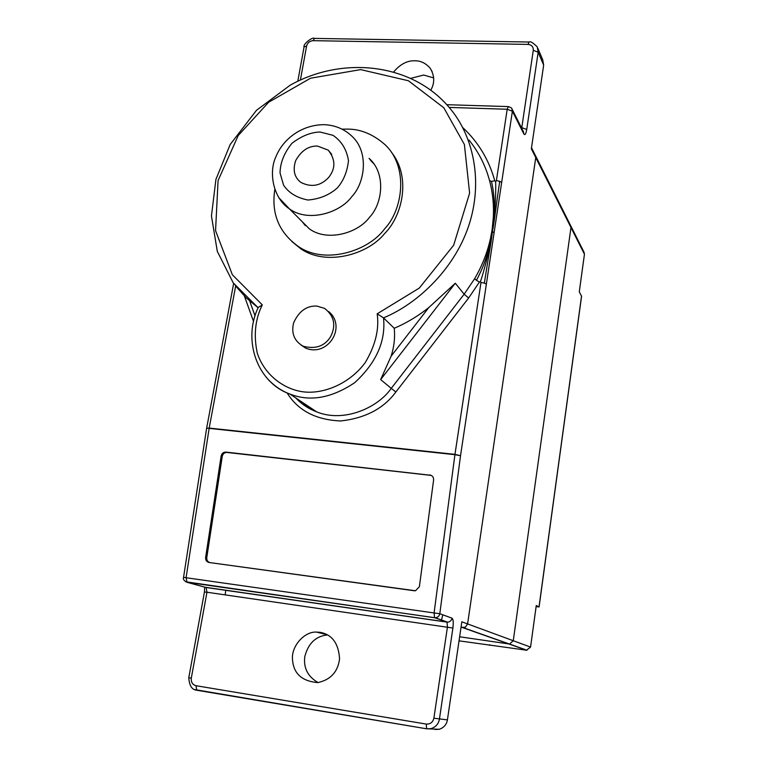 <?xml version="1.0" encoding="UTF-8"?>
<svg xmlns="http://www.w3.org/2000/svg" width="768" height="768" viewBox="0 0 768 768"><rect width="100%" height="100%" fill="white"/><g stroke="black" fill="none" stroke-linecap="round" stroke-linejoin="round"><path stroke-width="1.15" d="M449.184 107.424L507.197 109.248L496.397 180.634L499.718 181.258C495.35 211.075 494.198 223.277 492.403 231.389L494.064 232.934L512.39 111.206L511.834 108.614C512.15 108.24 510.979 107.568 508.33 106.598L507.197 109.248L512.39 111.206L523.872 133.978C524.966 135.494 525.917 133.987 526.733 129.475L538.166 52.243L543.658 65.136L531.35 148.838L535.757 157.574L535.219 155.136L535.757 157.574L584.448 254.218L579.283 291.85L581.578 296.246L539.088 606.922L536.122 606.557L539.011 606.96L536.256 605.549L530.563 647.088L513.274 640.723L509.539 644.054L459.629 636.778L509.539 644.054L513.274 640.723L570.979 227.472L570.49 225.293L570.979 227.472L513.274 640.723L467.597 623.923L465.427 627.149L461.011 627.418L465.427 627.149L467.597 623.923L535.757 157.574L467.597 623.923L461.837 621.802L447.418 719.885L433.872 718.205C432.826 722.323 430.291 724.282 426.278 724.08L195.994 685.709C192.518 684.691 190.944 682.166 191.29 678.154L206.966 592.234L204.451 592.003L204.672 587.155L206.093 587.51L187.066 582.298L186.077 577.728L183.562 577.325L206.621 428.314L209.194 428.074L206.602 428.39M489.6 644.765L489.523 645.331L489.696 644.774M459.034 640.838L526.531 650.198L530.563 647.088M584.448 254.218L583.978 252.125L570.826 225.955M499.718 181.258L501.658 182.477M492 230.794L489.283 244.858L492.086 229.91C489.475 246.96 483.648 263.242 474.605 278.755L464.141 294.211L468.634 298.003L479.424 282.058L480.451 281.558C485.386 267.427 491.098 241.699 492.403 231.389C491.683 239.952 489.101 252.499 484.358 283.085L480.979 282.461L454.915 454.675L460.522 455.722L454.963 454.349L209.194 428.074L235.651 286.08M194.669 689.578L426.778 728.822L431.05 728.65C435.821 727.018 438.614 723.821 439.43 719.05L452.899 628.042C453.571 622.55 453.274 619.267 452.016 618.182L439.814 613.699L434.083 612.96L434.573 617.712L435.254 617.779C437.75 617.52 439.267 616.157 439.814 613.699L460.522 455.722L486.355 284.141L484.358 283.085M486.355 284.141L494.064 232.934M480.451 281.558L480.979 282.461M469.056 140.093C478.742 152.198 485.578 165.706 489.562 180.614L491.501 181.363C493.91 192.192 494.717 202.838 493.91 213.302L492.403 231.389L488.534 248.861C486.211 259.152 482.179 269.635 476.458 280.291L474.605 278.755M479.424 282.058L476.458 280.291M489.562 180.614C493.747 196.435 494.592 212.87 492.086 229.91M492.403 231.389C494.218 221.05 496.243 195.437 495.619 181.44L494.765 180.854C489.082 159.965 478.358 142.147 462.595 127.411M491.501 181.363L494.765 180.854M394.253 328.282C406.579 322.982 418.09 316.09 428.765 307.584L455.299 283.219L464.141 294.211L391.238 388.368L380.659 379.584L391.142 356.15C394.118 346.886 395.155 337.594 394.253 328.282L383.52 317.866C418.771 303.322 456.23 267.158 469.834 222.298C483.37 177.293 471.6 134.352 450.509 109.037C414.154 63.974 344.362 54.883 290.16 85.2L256.483 110.314L230.179 144.49L215.914 179.414L211.45 215.99L217.315 251.424L233.251 282.893L258.144 307.747M226.934 452.448L225.821 452.093C223.363 452.112 221.808 453.408 221.146 456L222.259 456.336C222.922 453.754 224.477 452.458 226.934 452.448L431.328 475.411M225.821 452.093L430.579 475.258M206.774 557.645L205.622 557.482C205.469 560.189 206.592 561.85 208.982 562.474L210.125 562.627C207.744 562.003 206.621 560.342 206.774 557.645L222.259 456.336M414.528 590.794L210.125 562.627M429.802 474.941L429.859 474.95C432.442 475.565 433.69 477.254 433.603 480.01L419.386 586.714L415.488 590.774L208.982 562.474M496.397 180.634L495.619 181.44M543.658 65.136L542.755 59.885L537.888 48.394M320.122 632.323C332.122 634.56 338.602 643.411 339.571 658.886C337.853 671.952 330.586 679.853 317.779 682.598C301.958 681.235 293.539 673.632 292.531 659.779C290.928 646.234 304.627 631.248 316.483 632.093L320.122 632.323M205.622 557.482L221.146 456M393.821 71.77C400.349 64.09 407.414 60.432 415.018 60.797C420.653 60.72 425.654 63.139 430.051 68.074C434.64 75.427 434.899 82.771 430.838 90.096M262.31 304.896L232.349 274.742L215.558 230.63L218.074 180.566L238.186 135.581L268.656 102.221L310.56 78.211L360.662 69.61L408.403 80.746L443.798 107.75L464.39 144.49L469.613 193.123L453.648 245.251L419.309 288.067L377.174 313.814C379.392 329.28 375.379 345.571 365.146 362.717C349.402 383.971 323.798 393.888 304.627 391.987C285.437 390.154 264.758 375.917 257.28 353.146C253.488 335.261 255.168 319.181 262.31 304.896L258.288 307.421M377.174 313.814L383.52 317.866C385.91 341.194 376.31 362.794 354.71 382.666C331.594 398.141 310.042 401.952 290.035 394.099C280.925 390.749 272.928 385.066 266.035 377.059M391.546 152.41C411.274 177.043 402.47 215.875 384.643 233.549C367.363 255.11 325.747 266.141 300.902 248.861L291.984 241.632M328.742 311.606C347.021 326.765 327.85 357.475 305.626 348.106L301.133 345.091M442.771 614.784L441.485 620.16M225.149 594.864L225.629 591.36M433.69 77.933L423.648 75.024L411.12 78.269M435.014 729.456L439.2 729.293C443.885 727.699 446.621 724.56 447.418 719.885M327.648 634.925C315.859 636.038 308.246 643.286 304.79 656.669C303.37 667.978 307.795 676.608 318.067 682.56M302.275 221.76L305.376 225.667L302.275 221.76M369.101 158.371C386.237 173.386 382.56 203.712 369.581 217.21C358.042 233.232 327.053 242.093 309.274 228.768L299.914 219.389M274.8 189.475C271.142 213.725 279.053 232.762 298.522 246.595C324.576 264.739 368.122 251.606 384.605 228.874C402.979 209.597 408.739 166.925 385.104 144.739C373.286 134.352 360.826 129.139 347.702 129.101L341.99 129.149M316.877 306.077C306.672 305.578 298.915 311.174 293.616 322.858C291.091 333.341 294.298 341.136 303.226 346.253C315.581 349.411 324.72 346.186 330.662 336.566C336.25 325.315 334.214 315.926 324.566 308.371L316.877 306.077M258.432 307.104L258.432 307.104C242.227 339.984 257.184 382.694 290.035 394.099L316.656 411.859C308.237 408.538 301.267 403.891 295.747 397.91M371.174 161.021L374.102 164.064M317.52 146.074L328.176 150.106C335.549 159.331 335.75 168.403 328.762 177.331C320.707 186.01 311.376 187.69 300.768 182.352C294.278 177.235 292.598 169.958 295.718 160.522C301.363 150.586 308.63 145.776 317.52 146.074M581.549 295.93L539.011 606.96M461.059 627.072L526.531 650.198M380.659 379.584L455.299 283.219M428.765 307.584L391.142 356.15M255.062 315.898L249.706 301.056M452.899 628.042L206.966 592.234L206.093 587.51L447.043 622.128L447.446 627.034L433.872 718.205M205.162 587.251L447.59 622.147C450.019 621.898 451.488 620.573 452.016 618.182M185.712 581.789L434.63 617.741L447.59 622.147L435.254 617.779L187.066 582.298C183.984 580.8 182.813 579.149 183.562 577.334M196.973 690.298L196.742 690.23C191.933 689.798 189.283 685.632 188.784 677.712L191.29 678.154M426.778 728.822L196.742 690.23L195.994 685.709M439.2 729.293L426.624 728.765L426.278 724.08M434.083 612.96L186.077 577.728L209.146 428.381L454.915 454.675L434.083 612.96M304.022 47.184L304.07 46.906C302.611 44.582 312.49 36.461 314.458 38.4L529.018 42.029C530.342 41.098 533.088 42.72 537.254 46.906L538.166 52.243L533.29 50.285L521.779 127.632L526.733 129.475M521.386 127.622L521.683 128.189M523.872 133.978L523.325 131.462L512.227 109.402M529.018 42.029L528.048 44.41C531.658 44.842 533.405 46.8 533.29 50.285M314.458 38.4L313.133 40.666L528.048 44.41M297.792 81.264L304.07 46.906L306.595 46.051C307.555 42.758 309.734 40.954 313.133 40.666M300.394 80.035L306.595 46.051M295.709 397.891C301.546 404.122 308.525 408.778 316.656 411.859C343.93 423.062 378.048 407.645 391.238 388.368L395.866 391.997L468.634 298.003M287.107 392.909C297.965 410.515 315.811 419.875 340.618 420.97C365.242 418.234 383.654 408.576 395.866 391.997M235.373 285.725L246.211 297.83L258.134 307.776M309.245 408.451L302.957 402.73M320.026 132.01L332.966 135.312C341.52 141.043 346.694 149.501 348.48 160.675C347.27 171.658 343.565 180.73 337.344 187.901C329.424 194.995 319.613 199.037 307.91 200.026C296.822 197.818 288.72 192.883 283.594 185.203L280.042 173.021C280.224 162.71 284.208 152.794 291.984 143.27C301.507 136.022 310.848 132.269 320.026 132.01M278.832 197.712L289.421 208.858C307.738 222.557 339.811 213.264 351.802 196.637C365.261 182.621 369.158 151.258 351.494 135.83M461.078 626.918L527.021 650.237M535.594 155.875L570.49 225.293M492.115 229.958L493.766 212.621L492.182 230.15M244.397 296.035L253.555 321.514M429.859 474.95L430.637 475.267M188.784 677.712L204.451 591.974M233.654 283.45L206.621 428.314M446.813 104.698L508.33 106.598M535.219 155.136L531.514 147.754M371.146 160.992L369.082 158.352M298.493 246.576L300.874 248.832M303.216 346.243L305.626 348.106M432.154 71.626L430.051 68.074M327.35 634.762L316.483 632.093M351.466 135.811C344.093 128.938 335.05 125.222 324.326 124.656C299.251 124.781 281.885 141.398 275.942 156.71C268.675 171.542 272.563 197.779 289.402 208.848L309.254 228.749M331.718 154.339L328.166 150.096"/></g></svg>
